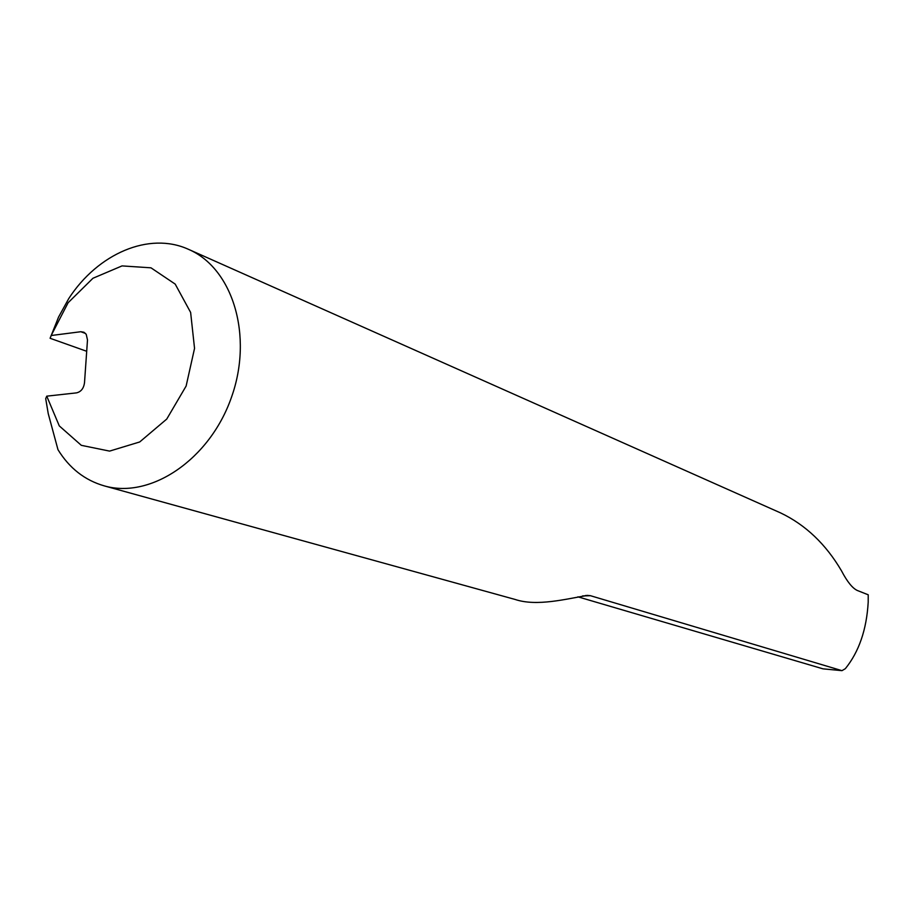 <?xml version="1.0" encoding="UTF-8"?>
<svg xmlns="http://www.w3.org/2000/svg" width="914" height="914" viewBox="0 0 914 914"><rect width="100%" height="100%" fill="white"/><g stroke="black" fill="none" stroke-linecap="round" stroke-linejoin="round"><path stroke-width="1.37" d="M86.693 351.284L50.099 338.283L58.565 317.067L68.801 298.49C97.935 253.612 149.051 231.482 188.215 249.214C232.739 267.951 253.578 335.792 231.379 397.544C209.729 459.491 150.764 499.215 104.322 485.894C84.853 480.296 69.407 468.231 57.982 449.688L48.236 413.631L45.7 398.618L46.751 396.162L59.296 425.913L81.323 445.335L109.589 451.105L139.705 441.965L166.748 419.069L186.125 386.051L194.545 348.394L190.626 312.428L175.191 284.094L150.981 267.825L122.042 265.905L92.954 278.256L68.116 302.728L51.161 335.518L80.809 331.725L83.928 332.239L86.224 334.33L87.493 339.939L84.499 382.829C83.665 388.473 80.992 391.82 76.513 392.871L46.751 396.162M104.322 485.894L515.096 599.447C536.849 606.77 566.474 598.853 587.599 595.402L590.444 595.7L582.549 595.939M590.444 595.7L841.977 670.659L845.336 668.682C858.989 651.785 866.609 629.632 868.197 602.2L868.22 594.797L857.332 590.49C852.465 588.239 847.187 581.704 841.52 570.862C825.879 544.196 805.588 524.876 780.636 512.937L188.215 249.214M51.161 335.518L50.099 338.283M841.977 670.659L823.011 668.842L577.911 596.831M85.55 333.461L80.809 331.725M587.474 595.402L585.303 595.562"/></g></svg>
